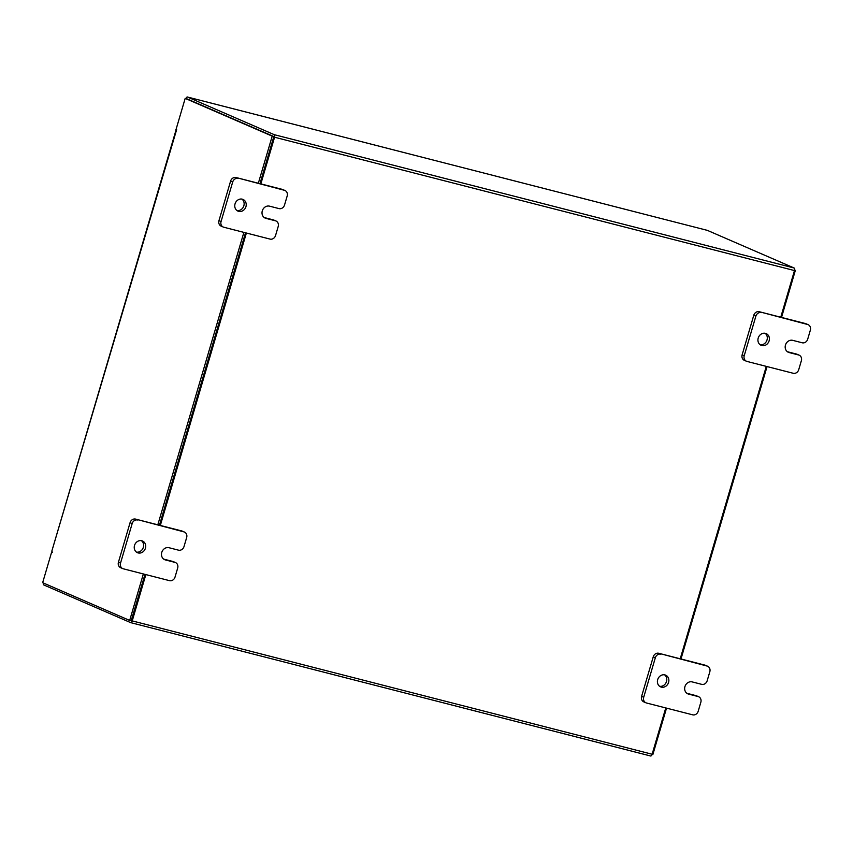 <?xml version="1.0" encoding="UTF-8"?>
<svg xmlns="http://www.w3.org/2000/svg" width="853" height="853" viewBox="0 0 853 853"><rect width="100%" height="100%" fill="white"/><g stroke="black" fill="none" stroke-linecap="round" stroke-linejoin="round"><path stroke-width="1.28" d="M141.406 540.663A6.376 5.608 -66.5 0 1 143.027 548.17A6.376 5.608 -66.5 0 1 136.437 552.115M141.758 540.738A6.376 5.608 -66.5 0 1 142.504 540.994A6.376 5.608 -66.5 0 1 145.277 548.66A6.376 5.608 -66.5 0 1 138.175 552.936A6.376 5.608 -66.5 0 1 137.429 552.68A6.376 5.608 -66.5 0 1 134.657 545.014A6.376 5.608 -66.5 0 1 141.758 540.738M184.44 532.059A4.841 4.265 113.5 0 1 186.658 537.561L184.003 546.581A4.841 4.265 113.5 0 1 178.49 550.164L169.011 547.722A6.376 5.608 113.5 0 0 161.899 552.008A6.376 5.608 113.5 0 0 164.682 559.675A6.376 5.608 113.5 0 0 165.418 559.931L174.908 562.362A4.841 4.265 113.5 0 1 175.462 562.553A4.841 4.265 113.5 0 1 177.68 568.055L175.025 577.086A4.841 4.265 113.5 0 1 169.512 580.658L123.301 568.802A4.841 4.265 113.5 0 1 122.736 568.61L120.657 567.703A4.841 4.265 -66.5 0 1 118.439 562.202L130.072 522.676A4.841 4.265 -66.5 0 1 135.584 519.104L181.796 530.961A4.841 4.265 -66.5 0 1 182.361 531.152L184.44 532.059A4.841 4.265 113.5 0 0 183.875 531.856L181.796 530.961M118.439 562.202L120.529 563.108L132.162 523.582L130.072 522.676M135.584 519.104L183.875 531.856M137.664 520.01A4.841 4.265 113.5 0 0 132.162 523.582M120.529 563.108A4.841 4.265 113.5 0 0 122.736 568.61M163.723 559.12L172.818 561.455A4.841 4.265 -66.5 0 1 173.383 561.647L175.462 562.553M664.572 674.84A6.376 5.608 -66.5 0 1 666.193 682.347A6.376 5.608 -66.5 0 1 659.604 686.292M664.924 674.915A6.376 5.608 -66.5 0 1 665.671 675.171A6.376 5.608 -66.5 0 1 668.443 682.837A6.376 5.608 -66.5 0 1 661.342 687.123A6.376 5.608 -66.5 0 1 660.595 686.868A6.376 5.608 -66.5 0 1 657.823 679.201A6.376 5.608 -66.5 0 1 664.924 674.915M707.606 666.236A4.841 4.265 113.5 0 1 709.824 671.737L707.169 680.769A4.841 4.265 113.5 0 1 701.656 684.341L692.178 681.91A6.376 5.608 113.5 0 0 685.076 686.185A6.376 5.608 113.5 0 0 687.849 693.852A6.376 5.608 113.5 0 0 688.584 694.107L698.074 696.538A4.841 4.265 113.5 0 1 698.628 696.73A4.841 4.265 113.5 0 1 700.846 702.232L698.191 711.263A4.841 4.265 113.5 0 1 692.689 714.835L646.467 702.989A4.841 4.265 113.5 0 1 645.913 702.787L643.823 701.891A4.841 4.265 -66.5 0 1 641.605 696.379L653.238 656.863A4.841 4.265 -66.5 0 1 658.751 653.281L704.962 665.137A4.841 4.265 -66.5 0 1 705.527 665.329L707.606 666.236A4.841 4.265 113.5 0 0 707.041 666.044L704.962 665.137M641.605 696.379L643.695 697.285L655.328 657.759L653.238 656.863M658.751 653.281L707.041 666.044M660.83 654.187A4.841 4.265 113.5 0 0 655.328 657.759M643.695 697.285A4.841 4.265 113.5 0 0 645.913 702.787M686.889 693.297L695.984 695.632A4.841 4.265 -66.5 0 1 696.549 695.824L698.628 696.73M241.932 199.101A6.376 5.608 -66.5 0 1 243.553 206.607A6.376 5.608 -66.5 0 1 236.974 210.552M242.295 199.175A6.376 5.608 -66.5 0 1 243.03 199.431A6.376 5.608 -66.5 0 1 245.803 207.098A6.376 5.608 -66.5 0 1 238.701 211.373A6.376 5.608 -66.5 0 1 237.955 211.117A6.376 5.608 -66.5 0 1 235.183 203.451A6.376 5.608 -66.5 0 1 242.295 199.175M284.966 190.496A4.841 4.265 113.5 0 1 287.184 195.998L284.529 205.019A4.841 4.265 113.5 0 1 279.016 208.601L269.537 206.159A6.376 5.608 113.5 0 0 262.436 210.446A6.376 5.608 113.5 0 0 265.208 218.112A6.376 5.608 113.5 0 0 265.944 218.368L275.434 220.799A4.841 4.265 113.5 0 1 275.988 220.991A4.841 4.265 113.5 0 1 278.206 226.493L275.551 235.524A4.841 4.265 113.5 0 1 270.049 239.096L223.827 227.239A4.841 4.265 113.5 0 1 223.273 227.047L221.183 226.141A4.841 4.265 -66.5 0 1 218.965 220.639L230.598 181.113A4.841 4.265 -66.5 0 1 236.11 177.541L282.322 189.398A4.841 4.265 -66.5 0 1 282.887 189.59L284.966 190.496A4.841 4.265 113.5 0 0 284.401 190.294L282.322 189.398M218.965 220.639L221.055 221.545L232.688 182.02L230.598 181.113M236.11 177.541L284.401 190.294M238.19 178.448A4.841 4.265 113.5 0 0 232.688 182.02M221.055 221.545A4.841 4.265 113.5 0 0 223.273 227.047M264.249 217.558L273.344 219.893A4.841 4.265 -66.5 0 1 273.909 220.085L275.988 220.991M765.098 333.278A6.376 5.608 -66.5 0 1 766.719 340.784A6.376 5.608 -66.5 0 1 760.14 344.729M765.461 333.352A6.376 5.608 -66.5 0 1 766.197 333.608A6.376 5.608 -66.5 0 1 768.969 341.275A6.376 5.608 -66.5 0 1 761.868 345.561A6.376 5.608 -66.5 0 1 761.121 345.305A6.376 5.608 -66.5 0 1 758.349 337.639A6.376 5.608 -66.5 0 1 765.461 333.352M808.132 324.673A4.841 4.265 113.5 0 1 810.35 330.175L807.695 339.206A4.841 4.265 113.5 0 1 802.183 342.778L792.704 340.347A6.376 5.608 113.5 0 0 785.602 344.623A6.376 5.608 113.5 0 0 788.375 352.289A6.376 5.608 113.5 0 0 789.11 352.545L798.6 354.976A4.841 4.265 113.5 0 1 799.165 355.168A4.841 4.265 113.5 0 1 801.372 360.67L798.717 369.701A4.841 4.265 113.5 0 1 793.215 373.273L746.993 361.427A4.841 4.265 113.5 0 1 746.439 361.224L744.349 360.329A4.841 4.265 -66.5 0 1 742.142 354.816L753.775 315.301A4.841 4.265 -66.5 0 1 759.277 311.718L805.488 323.575A4.841 4.265 -66.5 0 1 806.053 323.767L808.132 324.673A4.841 4.265 113.5 0 0 807.578 324.481L805.488 323.575M742.142 354.816L744.221 355.722L755.854 316.196L753.775 315.301M759.277 311.718L807.578 324.481M761.356 312.624A4.841 4.265 113.5 0 0 755.854 316.196M744.221 355.722A4.841 4.265 113.5 0 0 746.439 361.224M787.415 351.735L796.51 354.07A4.841 4.265 -66.5 0 1 797.075 354.262L799.165 355.168M665.766 707.937L652.129 754.244A2.239 1.045 104.4 0 1 650.604 755.993L130.701 622.637A2.239 1.045 -75.6 0 1 130.626 622.615L43.887 584.987A2.239 1.045 -75.6 0 1 43.407 583.015M780.751 317.231L794.484 270.572A2.239 1.045 104.4 0 0 794.143 268.013L707.404 230.385L187.5 97.039L274.229 134.667A2.239 1.045 -75.6 0 1 274.57 137.226L260.847 183.885M186.956 98.863L273.696 136.491M766.293 366.374L680.225 658.793M130.701 622.637A2.239 1.045 -75.6 0 0 132.226 620.899L145.852 574.591M160.321 525.448L246.378 233.029M131.17 620.792L144.989 574.368L131.298 620.856L129.677 620.44L143.357 573.941M159.447 525.224L245.515 232.805L159.447 525.224M258.342 183.246L272.214 136.139L185.186 98.383L273.845 136.555L259.973 183.662L273.749 136.875M650.604 755.993A2.239 1.045 104.4 0 1 650.53 755.961L130.776 622.658M187.5 97.039A2.239 1.045 -75.6 0 0 187.425 97.007A2.239 1.045 -75.6 0 0 185.954 98.575M794.623 269.985L795.38 270.316L781.519 317.423M767.05 366.566L680.982 658.985M666.524 708.129L652.844 754.617L652.076 754.425M794.591 270.113L795.38 270.316M185.186 98.383L176.208 128.899L176.518 130.051L51.809 551.177L176.081 129.869M52.364 552.349L51.628 552.168L42.65 582.684L129.677 620.44M51.628 552.168L52.204 552.413L52.044 551.315M157.816 524.808L243.883 232.379M273.845 136.555L272.214 136.139M176.763 129.869L175.846 129.731M174.908 562.362L172.818 561.455M163.989 559.301L165.418 559.931M698.074 696.538L695.984 695.632M687.155 693.489L688.584 694.107M275.434 220.799L273.344 219.893M264.515 217.739L265.944 218.368M798.6 354.976L796.51 354.07M787.682 351.926L789.11 352.545M794.143 268.013L274.229 134.667M794.484 270.572L274.57 137.226M132.226 620.899L652.129 754.244M187.425 97.007L707.329 230.363"/></g></svg>
